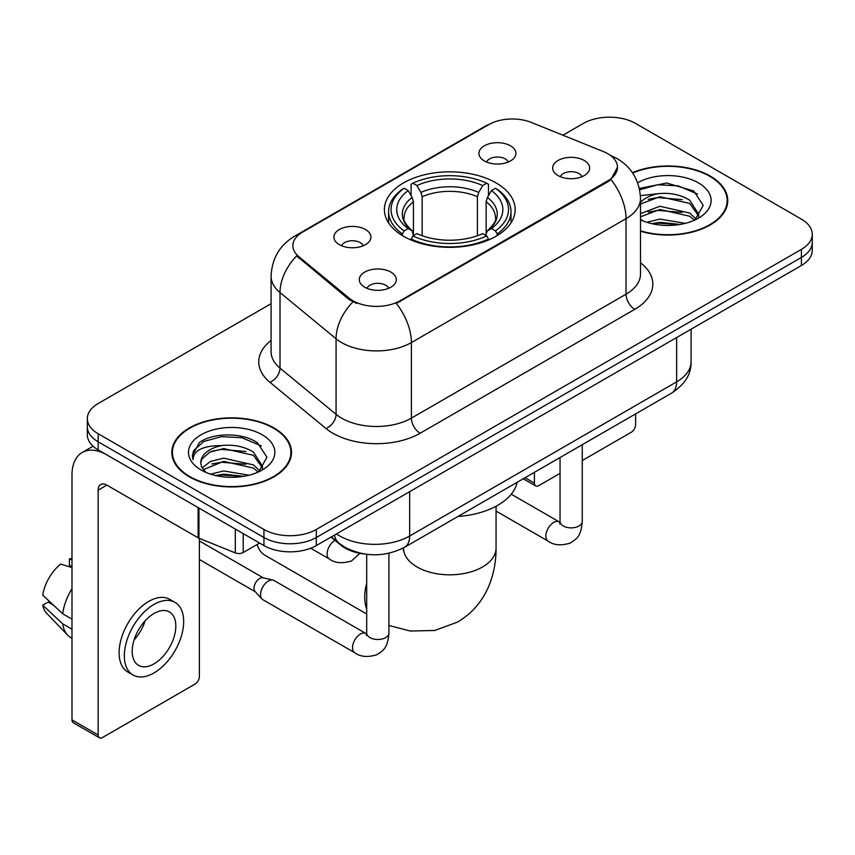 <?xml version="1.0" encoding="UTF-8"?>
<svg xmlns="http://www.w3.org/2000/svg" width="855" height="855" viewBox="0 0 855 855"><rect width="100%" height="100%" fill="white"/><g stroke="black" fill="none" stroke-linecap="round" stroke-linejoin="round"><path stroke-width="1.28" d="M496.028 182.885A65.397 37.759 0 0 0 424.764 174.698A65.397 37.759 0 0 0 384.387 209.582A65.397 37.759 0 0 0 403.549 236.279A65.397 37.759 0 0 0 474.814 244.466A65.397 37.759 0 0 0 515.18 209.582A65.397 37.759 0 0 0 496.028 182.885M339.328 244.648A18.511 10.688 180 0 1 335.652 241.623A18.511 10.688 180 0 1 341.786 228.338A18.511 10.688 180 0 1 365.502 229.535A18.511 10.688 180 0 1 369.178 241.623A18.511 10.688 180 0 1 339.328 244.648M363.247 245.748A11.104 6.413 0 0 0 360.265 242.628A11.104 6.413 0 0 0 349.332 241.003A11.104 6.413 0 0 0 341.583 245.748M484.336 160.922A18.511 10.688 180 0 1 480.67 157.897A18.511 10.688 180 0 1 486.794 144.623A18.511 10.688 180 0 1 510.51 145.81A18.511 10.688 180 0 1 514.186 157.897A18.511 10.688 180 0 1 484.336 160.922M508.255 162.033A11.104 6.413 0 0 0 505.284 158.912A11.104 6.413 0 0 0 494.34 157.288A11.104 6.413 0 0 0 486.591 162.033M364.722 287.205A18.511 10.688 180 0 1 361.045 284.191A18.511 10.688 180 0 1 367.18 270.907A18.511 10.688 180 0 1 390.895 272.093A18.511 10.688 180 0 1 394.561 284.191A18.511 10.688 180 0 1 364.722 287.205M388.64 288.317A11.104 6.413 0 0 0 385.658 285.196A11.104 6.413 0 0 0 374.714 283.571A11.104 6.413 0 0 0 366.977 288.317M558.069 175.585A18.511 10.688 180 0 1 554.393 172.56A18.511 10.688 180 0 1 560.527 159.276A18.511 10.688 180 0 1 584.243 160.473A18.511 10.688 180 0 1 587.909 172.56A18.511 10.688 180 0 1 558.069 175.585M581.988 176.686A11.104 6.413 0 0 0 579.006 173.565A11.104 6.413 0 0 0 568.062 171.941A11.104 6.413 0 0 0 560.324 176.686M603.267 151.517A33.313 19.238 180 0 1 607.713 153.665A33.313 19.238 180 0 1 617.47 167.27A33.313 19.238 180 0 1 607.713 180.875L400.055 300.757A33.313 19.238 180 0 1 349.203 298.192L298.897 256.714A33.313 19.238 180 0 1 292.88 245.684A33.313 19.238 180 0 1 302.638 232.079L488.75 124.627A33.313 19.238 180 0 1 531.415 122.468L603.267 151.517M364.369 553.976A37.022 21.375 180 0 1 340.953 545.234L331.045 537.068M640.491 231.224A59.85 34.553 0 0 0 727.755 200.519A59.85 34.553 0 0 0 710.227 176.087A59.85 34.553 0 0 0 632.433 172.689M273.974 427.96A59.85 34.553 0 0 0 208.759 420.468A59.85 34.553 0 0 0 171.812 452.391A59.85 34.553 0 0 0 189.34 476.823A59.85 34.553 0 0 0 254.566 484.304A59.85 34.553 0 0 0 291.502 452.391A59.85 34.553 0 0 0 273.974 427.96M172.432 455.501A59.85 34.553 0 0 0 172.229 456.42M617.47 167.27L610.94 179.518L607.713 181.859L396.303 303.44A43.188 24.934 60 0 1 411.394 342.566A49.355 28.493 180 0 1 341.594 342.566A49.355 28.493 180 0 1 336.068 338.762L280.013 292.549A49.355 28.493 180 0 1 271.088 276.197L271.088 351.768A49.355 28.493 0 0 0 280.013 368.11L336.068 414.333A49.355 28.493 0 0 0 341.594 418.138A49.355 28.493 0 0 0 411.394 418.138L626.031 294.216A49.355 28.493 0 0 0 640.491 274.06L640.491 198.499A49.355 28.493 180 0 1 626.031 218.656A43.188 24.934 -120 0 0 610.94 179.518M271.088 303.696L98.165 403.528A37.022 21.375 0 0 0 87.328 418.64L87.328 434.757A37.022 21.375 0 0 0 98.165 449.869L263.939 545.576L263.939 537.517A37.022 21.375 0 0 0 316.297 537.517L801.413 257.441A37.022 21.375 0 0 0 812.25 242.328A37.022 21.375 0 0 1 801.413 257.441L316.297 537.517A37.022 21.375 0 0 1 263.939 537.517L98.165 441.811L263.939 537.517L263.939 529.459A37.022 21.375 0 0 0 316.297 529.459L801.413 249.382A37.022 21.375 0 0 0 812.25 234.27A37.022 21.375 0 0 0 801.413 219.158L635.628 123.451A37.022 21.375 0 0 0 583.281 123.451L562.921 135.208M87.328 426.698A37.022 21.375 0 0 0 98.165 441.811A37.022 21.375 0 0 1 87.328 426.698M356.685 303.44L349.203 299.656L296.664 255.902A43.188 28.888 129.5 0 0 280.013 292.549L280.013 368.11A12.344 8.251 -50.5 0 1 269.902 382.271A61.699 35.621 180 0 1 271.088 340.472M87.328 418.64A37.022 21.375 0 0 0 98.165 433.752L263.939 529.459M291.095 456.42A59.85 34.553 0 0 0 290.892 455.501M727.349 204.548A59.85 34.553 0 0 0 727.145 203.629M263.939 545.576A37.022 21.375 0 0 0 316.297 545.576L801.413 265.499A37.022 21.375 0 0 0 812.25 250.387L812.25 234.27M640.491 230.829A59.23 34.2 0 0 0 727.145 200.519A59.23 34.2 0 0 0 709.8 176.344A59.23 34.2 0 0 0 632.668 173.041M646.85 222.289L659.932 219.094L685.283 223.347M651.97 223.689L659.932 222.289L679.971 224.459M640.491 213.622L659.932 206.29L689.729 213.034L696.077 219.094M640.491 216.828L659.932 209.496L689.729 216.24L694.42 220.205M640.395 195.635L658.211 193.69A30.844 17.805 0 0 0 640.491 202.443M658.211 193.69C670.042 192.45 680.548 194.63 689.729 200.241L698.759 214.455L698.546 216.807M640.491 204.035L659.932 196.703L689.729 203.437L698.663 216.048M640.491 218.869L642.244 220.569M640.491 219.778A43.188 24.934 0 0 0 698.45 218.153A43.188 24.934 0 0 0 698.45 182.885A43.188 24.934 0 0 0 637.659 182.724M694.933 219.97L703.238 205.371L693.768 191.007L666.761 183.013L639.358 188.442M639.647 189.81L657.73 184.776L678.09 185.834L697.573 194.053M648.197 199.333L657.73 197.569L682.162 199.632M648.197 212.126L657.73 210.362L682.162 212.425M652.793 223.871L657.73 223.155L679.511 224.534M525.066 477.721L534.418 483.118A6.167 3.559 120 0 0 535.7 485.939A6.167 3.559 120 0 0 538.778 485.64L560.046 473.36M582.255 460.535L631.268 432.245A6.167 3.559 120 0 0 635.628 424.689L635.628 413.884M534.418 483.118L534.418 472.323M189.778 476.566A59.23 34.2 0 0 0 254.33 483.983A59.23 34.2 0 0 0 290.892 452.391A59.23 34.2 0 0 0 273.536 428.205A59.23 34.2 0 0 0 208.994 420.799A59.23 34.2 0 0 0 172.432 452.391A59.23 34.2 0 0 0 189.778 476.566M210.597 474.151L223.679 470.955L249.029 475.22M215.717 475.562L223.679 474.162L243.718 476.331M202.282 467.888L210.416 461.444L223.679 458.162L253.475 464.906L259.824 470.955M203.351 469.641L223.679 461.358L253.475 468.102L258.167 472.078M258.68 471.842L266.984 457.233L257.515 442.879C242.457 432.085 212.617 432.587 199.439 442.516L192.332 455.533L193.006 459.723C193.401 450.339 203.052 445.615 221.958 445.551A30.844 17.805 0 0 0 200.818 462.459A30.844 17.805 0 0 0 202.314 467.942L205.991 472.441M221.958 445.551C233.789 444.311 244.295 446.502 253.475 452.113L262.506 466.317L262.293 468.668M200.818 462.812L201.866 459.028L209.849 452.113L223.679 448.565L253.475 455.309L262.41 467.92M262.196 434.757A43.188 24.934 0 0 0 201.128 434.757A43.188 24.934 0 0 0 201.128 470.015A43.188 24.934 0 0 0 262.196 470.015A43.188 24.934 0 0 0 262.196 434.757M192.332 455.833L193.668 450.564L203.853 441.447L221.477 436.638L241.837 437.707L261.32 445.925M211.944 451.205L221.477 449.431L245.909 451.504M211.944 463.998L221.477 462.234L245.909 464.297M216.539 475.743L221.477 475.027L243.248 476.406M257.088 544.496A46.277 26.719 120 0 0 265.242 555.429L366.699 614.008M402.374 235.585L402.374 233.939L404.126 230.914A58.739 33.911 0 0 1 404.126 188.26L408.166 190.59A53.063 30.63 0 0 0 408.166 228.584L412.153 230.85L413.435 235.606M413.435 233.661L413.435 201.769L412.153 197.462L408.166 190.59M411.095 195.645L411.095 184.22L412.847 183.216A58.739 33.911 0 0 1 486.73 183.216L482.69 185.556A53.063 30.63 0 0 0 416.887 185.556L420.874 192.428L422.167 196.725L422.167 235.734M477.411 235.734L477.411 196.725L478.704 192.428L482.69 185.556M457.949 516.473A67.866 39.18 0 0 0 517.157 482.284M411.095 238.973A61.207 35.333 0 0 0 488.483 238.973L486.73 235.948A58.739 33.911 0 0 1 412.847 235.948L411.095 240.02M488.483 240.02L488.483 238.973M404.126 188.26L402.374 189.265A61.207 35.333 0 0 0 388.587 211.602A61.207 35.333 0 0 0 402.374 233.939M486.73 183.216L488.483 184.22L488.483 195.645M412.847 235.948L416.887 233.618A53.063 30.63 0 0 0 482.69 233.618L486.73 235.948M408.166 228.584L404.126 230.914M416.887 185.556L412.847 183.216M412.153 197.462A47.463 27.403 0 0 0 412.153 230.85L412.377 230.989C405.633 224.47 402.887 220.045 404.137 217.715A45.657 26.355 0 0 1 413.435 201.769M497.204 233.939A61.207 35.333 0 0 0 510.991 211.602A61.207 35.333 0 0 0 497.204 189.265L495.451 188.26A58.739 33.911 0 0 1 495.451 230.914L497.204 233.939L497.204 235.585M495.451 230.914L491.411 228.584A53.063 30.63 0 0 0 491.411 190.59L495.451 188.26M491.411 190.59L487.425 197.462L486.132 201.769L486.132 233.661L487.425 230.85L491.411 228.584M486.132 201.769A45.657 26.355 0 0 1 495.44 217.715C496.68 220.066 493.934 224.491 487.2 230.989L487.425 230.85A47.463 27.403 0 0 0 487.425 197.462M486.132 235.606L486.132 233.661M388.907 553.26L388.907 633.085C387.646 648.742 383.136 650.42 376.927 654.695C367.757 657.527 360.382 656.886 354.804 652.771L262.838 599.676A11.104 6.413 -60 0 1 261.951 598.96A11.104 6.413 -60 0 1 260.54 594.599A11.104 6.413 -60 0 1 268.395 580.994A11.104 6.413 -60 0 1 272.873 580.032A11.104 6.413 -60 0 1 273.942 580.449L366.667 633.94M261.951 598.96L255.014 591.457A8.016 4.628 -60 0 1 253.999 588.304A8.016 4.628 -60 0 1 259.664 578.472A8.016 4.628 -60 0 1 262.902 577.777L272.873 580.032M243.215 533.616L243.215 552.512L259.578 543.064M198.125 507.581L106.896 454.903A49.355 28.493 -120 0 0 82.219 452.466A49.355 28.493 -120 0 0 71.991 475.059L71.991 719.878L98.165 734.99L98.165 490.172A12.344 7.129 60 0 1 100.719 484.518A12.344 7.129 60 0 1 106.896 485.127L198.125 537.806L198.125 507.581A6.167 3.559 0 0 0 198.948 507.977M98.165 734.99A6.167 3.559 120 0 0 99.447 737.812L73.274 722.699A6.167 3.559 -60 0 1 71.991 719.878M99.447 737.812A6.167 3.559 120 0 0 102.525 737.512L195.015 684.107A6.167 3.559 120 0 0 199.375 676.551L199.375 538.372M243.215 552.512A6.167 3.559 180 0 1 235.317 552.907L198.948 538.201A6.167 3.559 180 0 1 198.125 537.806M154.007 663.865A30.844 17.805 120 0 0 174.164 636.676A30.844 17.805 120 0 0 169.429 611.956A30.844 17.805 120 0 0 154.007 613.484A30.844 17.805 120 0 0 133.85 640.673A30.844 17.805 120 0 0 138.585 665.393A30.844 17.805 120 0 0 154.007 663.865M134.075 639.946A30.844 17.805 120 0 0 145.147 620.773M71.991 559.865L69.373 559.063L69.373 565.262L71.991 566.78M174.986 602.337L169.75 599.323A41.948 24.218 120 0 0 148.77 601.396A41.948 24.218 120 0 0 121.367 638.364A41.948 24.218 120 0 0 127.801 671.987L133.027 675.001A41.948 24.218 120 0 0 154.007 672.928A41.948 24.218 120 0 0 181.41 635.96A41.948 24.218 120 0 0 174.986 602.337A41.948 24.218 120 0 0 154.007 604.421A41.948 24.218 120 0 0 126.604 641.389A41.948 24.218 120 0 0 133.027 675.001M71.991 588.71A40.719 23.513 120 0 0 62.725 613.794L42.75 595.112A32.084 18.521 120 0 1 60.652 564.108L71.991 567.549M71.991 619.148L62.725 613.794M53.555 605.222L48.115 602.08L42.75 605.18L62.725 623.872L71.991 629.227M62.725 623.872A40.719 23.513 120 0 0 67.748 635.244A40.719 23.513 120 0 0 70.826 637.67L71.991 638.343M71.991 558.336A32.084 18.521 120 0 0 69.373 559.063M42.75 605.18A32.084 18.521 120 0 0 46.544 613.163L67.748 635.244M298.897 256.714L298.897 258.178M349.203 298.192L349.203 299.656M400.055 300.757L400.055 301.751M607.713 180.875L607.713 181.859M420.126 433.25A12.344 7.129 60 0 1 411.394 418.138L411.394 342.566L626.031 218.656L626.031 294.216A12.344 7.129 60 0 0 634.763 309.328L420.126 433.25A61.699 35.621 180 0 1 332.873 433.25A61.699 35.621 180 0 1 325.958 428.494L269.902 382.271M640.491 198.499C639.658 180.758 631.856 167.452 617.086 158.581L610.855 155.546A43.188 20.221 112 0 0 610.278 155.332M298.961 234.601A43.188 24.934 -120 0 0 294.483 236.279C279.724 245.15 271.922 258.456 271.088 276.197M294.483 236.279L485.127 126.219A43.188 24.934 60 0 1 488.397 124.83M352.891 301.943A43.188 28.888 129.5 0 0 336.068 338.762L336.068 414.333A12.344 8.251 -50.5 0 1 325.958 428.494M640.491 262.763A61.699 35.621 180 0 1 634.763 309.328M316.297 529.459L316.297 545.576M801.413 249.382L801.413 265.499M98.165 433.752L98.165 449.869M336.539 533.894A49.355 28.493 0 0 0 339.852 536.01A49.355 28.493 0 0 0 409.652 536.01L676.636 381.864A49.355 28.493 0 0 0 691.096 361.718C691.46 373.966 684.93 384.44 671.528 393.161L404.543 547.307A24.677 14.246 60 0 0 409.652 536.01L409.652 491.678M676.636 337.533L676.636 381.864A24.677 14.246 60 0 1 671.528 393.161M334.54 535.048A24.677 16.502 129.5 0 0 338.837 543.075L331.345 536.887M496.06 506.235L496.06 548.098A46.277 26.719 180 0 1 482.509 566.993A46.277 26.719 180 0 1 417.069 566.993A46.277 26.719 180 0 1 403.517 548.098L403.304 550.748M366.699 609.027A46.277 26.719 -60 0 1 366.699 583.121M477.411 196.725A45.657 26.355 0 0 0 422.167 196.725M478.704 192.428A47.463 27.403 0 0 0 420.874 192.428M582.255 444.707L582.255 521.454A11.104 6.413 180 0 1 578.493 526.263A11.104 6.413 180 0 1 563.295 525.985A11.104 6.413 180 0 1 560.046 521.454L559.694 523.848M582.255 521.454C580.994 537.111 576.484 538.789 570.274 543.064C561.104 545.896 553.73 545.266 548.151 541.151A11.104 6.413 -60 0 1 546.452 532.248A11.104 6.413 -60 0 1 553.698 522.458A11.104 6.413 -60 0 1 554.2 522.191A11.104 6.413 -60 0 1 559.255 521.913L560.014 522.309M388.907 633.085A11.104 6.413 180 0 1 385.145 637.894A11.104 6.413 180 0 1 369.948 637.616A11.104 6.413 180 0 1 366.699 633.085L366.346 635.479M354.804 652.771A11.104 6.413 -60 0 1 353.104 643.879A11.104 6.413 -60 0 1 360.35 634.089A11.104 6.413 -60 0 1 360.853 633.822A11.104 6.413 -60 0 1 365.908 633.544M310.707 548.226L329.41 559.031A11.104 6.413 -60 0 1 327.711 550.128A11.104 6.413 -60 0 1 334.968 540.339A11.104 6.413 -60 0 1 335 540.328M98.165 490.172L106.896 485.127M198.948 508.052L198.948 538.201M235.317 552.907L235.317 529.053M485.127 126.219L493.036 122.532M610.855 155.546L610.203 155.279M404.543 547.307C384.686 557.289 364.818 557.289 344.96 547.307L338.837 543.075M691.096 361.718L691.096 329.186M727.145 205.467L727.145 200.519M535.7 485.939L523.26 478.768M290.892 457.34L290.892 452.391M172.432 457.34L172.432 452.391M496.06 548.098C496.124 561.286 493.784 573.758 489.028 585.536C482.562 601.215 472.088 613.398 457.585 622.066L434.682 630.477L410.24 631.033L388.907 625.454M388.587 222.888L388.587 211.602M510.991 222.888L510.991 211.602M548.151 541.151L496.06 511.076M560.046 457.521L560.046 521.454M559.255 521.913L511.247 494.19M199.375 559.48L255.303 591.767M366.699 554.297L366.699 633.085M199.375 540.959L263.319 577.873M329.41 559.031C334.882 563.124 342.257 563.766 351.544 560.944L359.902 553.313M82.219 452.466L93.067 446.192"/></g></svg>

